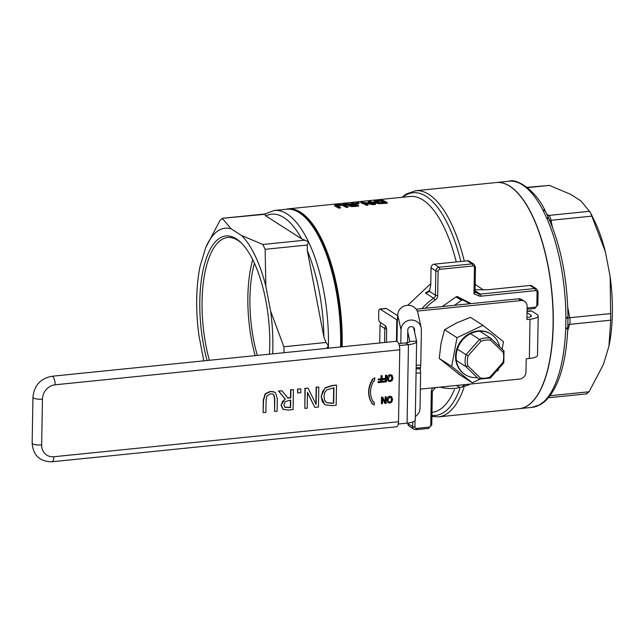 <?xml version="1.0" encoding="UTF-8"?>
<svg xmlns="http://www.w3.org/2000/svg" width="643" height="643" viewBox="0 0 643 643"><rect width="100%" height="100%" fill="white"/><g stroke="black" fill="none" stroke-linecap="round" stroke-linejoin="round"><path stroke-width="0.96" d="M254.459 263.292A80.93 31.362 -95.8 0 0 257.329 355.41M255.15 355.635A86.098 33.364 84.2 0 1 252.723 259.659M209.353 360.289A86.098 33.364 84.2 0 1 227.654 237.508A86.098 33.364 84.2 0 1 237.806 240.305A86.098 33.364 84.2 0 1 241.688 243.335M480.377 378.004L467.927 365.98A19.804 17.449 -57.4 0 1 468.104 355.852L481.02 341.256A19.804 17.449 -57.4 0 1 490.665 340.276L503.123 352.3A19.804 17.449 -57.4 0 1 502.947 362.427L490.03 377.023A19.804 17.449 -57.4 0 1 480.377 378.004L478.963 379.169L490.344 378.036L503.807 362.829L503.999 351.038L490.947 338.387M490.03 377.023L490.143 377.971M467.927 365.98L465.821 366.55L478.834 379.121M468.104 355.852L466.03 354.687A21.524 18.968 122.6 0 0 465.821 366.55L456.361 360.49M481.02 341.256L479.533 339.424L466.03 354.687L457.398 349.157M490.665 340.276L490.834 338.274A21.524 18.968 122.6 0 0 479.533 339.424L470.555 333.677M503.911 350.893L490.898 338.322L479.799 331.209M503.123 352.3L503.855 350.845M502.947 362.427L503.646 362.708M471.158 303.609L457.655 296.728A1.72 1.519 122.6 0 0 456.08 296.881L442.288 306.542M456.337 385.478L459.978 387.327A1.72 1.519 -57.4 0 0 461.553 387.166L465.275 384.57M456.08 296.881L461.497 300.353A1.72 1.519 -57.4 0 1 463.073 300.193L457.655 296.728M470.001 303.721L463.073 300.193M475.33 266.877A1.72 0.466 -179 0 1 475.474 267.07A1.72 0.466 -179 0 1 474.438 267.472L473.979 293.947L474.888 292.243M379.724 342.984L380.029 325.479L384.827 328.549A1.72 0.466 1 0 0 386.612 328.854M381.074 322.955A3.44 3.038 122.6 0 0 380.029 325.479M475.032 292.525L475.474 267.07L474.028 264.297A3.44 3.038 122.6 0 0 472.227 263.879L439.065 267.247A3.44 3.038 122.6 0 0 435.85 270.888L435.424 295.193A3.44 3.038 -57.4 0 1 433.712 298.28L425.481 293.007L428.383 292.163L429.347 291.295L430.746 285.082L431.051 267.809L435.85 270.888A1.72 0.466 1 0 0 438.116 271.161A1.72 1.519 -57.4 0 1 439.724 269.345L472.886 265.977A1.72 1.519 -57.4 0 1 474.438 267.472M439.724 269.345A1.72 0.667 84.2 0 0 439.065 267.247L434.266 264.177A3.44 3.038 122.6 0 0 431.051 267.809M434.266 264.177L467.429 260.809L472.227 263.879A1.72 0.667 84.2 0 1 472.886 265.977M474.028 264.297L469.229 261.219A3.44 3.038 122.6 0 0 467.429 260.809M407.799 305.28L430.778 283.659M412.758 421.977L412.677 426.63L407.871 423.552A3.44 3.038 122.6 0 0 409.173 426.132L413.971 429.211L415.981 429.677A1.72 0.667 -95.8 0 0 416.487 428.407A1.72 1.519 -57.4 0 1 414.936 426.912L415.048 420.522M407.871 423.552L407.887 423.046M475.081 289.792L488.117 289.72L530.057 285.468L534.855 288.538A1.72 0.667 84.2 0 1 535.515 290.636A1.72 1.519 -57.4 0 1 537.066 292.131L536.833 305.393A1.72 1.519 -57.4 0 1 535.225 307.209L527.107 308.029M475.056 290.757L480.249 294.084A3.44 3.038 -57.4 0 1 478.746 293.835A1.72 0.812 115.3 0 1 478.657 295.804A5.168 4.549 122.6 0 0 480.908 296.182A1.72 0.667 84.2 0 0 480.249 294.084L534.855 288.538A3.44 3.038 122.6 0 1 536.656 288.956L531.857 285.878A3.44 3.038 122.6 0 0 530.057 285.468M483.552 290.025L475.169 284.431M347.935 206.556A109.165 42.301 -95.8 0 0 344.511 204.796L337.752 204.482L334.899 204.98L335.365 205.72A109.165 42.301 84.2 0 1 338.797 207.488L340.477 207.311A109.165 42.301 -95.8 0 0 337.028 205.543L336.474 205.069L338.379 204.675L342.832 204.964A109.165 42.301 84.2 0 1 346.264 206.724L347.935 206.556L347.927 207.223L346.247 207.392A108.482 42.036 -95.8 0 0 342.815 205.631L341.168 205.254L336.466 205.736M340.477 207.311L340.46 207.978L338.789 208.147A108.482 42.036 -95.8 0 0 335.357 206.387L334.882 205.647M375.432 203.767A109.165 42.301 -95.8 0 0 369.926 201.259L368.359 201.42A109.165 42.301 84.2 0 1 373.109 203.477L360.884 202.175A109.165 42.301 84.2 0 1 366.389 204.683L367.957 204.522A109.165 42.301 -95.8 0 0 363.6 202.4L373.044 204.008L375.432 203.767L375.416 204.426L373.028 204.667L365.819 203.349M367.957 204.522L367.941 205.189L366.373 205.342A108.482 42.036 -95.8 0 0 360.876 202.842L360.884 202.175M370.979 203.067A108.482 42.036 -95.8 0 0 368.351 202.087L368.359 201.42M374.483 202.778L373.832 201.54L379.378 203.059L387.215 202.569L387.199 203.228L379.362 203.718L374.483 202.778L374.499 202.111M358.569 205.479L358.553 206.138L351.793 206.62L348.755 205.696L348.771 205.037L351.809 205.961L358.569 205.479A109.165 42.301 -95.8 0 0 353.063 202.971L351.383 203.14A109.165 42.301 84.2 0 1 353.578 203.935L343.29 203.96L350.178 204.394L349.157 206.098M348.795 204.948L344.182 204.667M352.195 204.072A108.482 42.036 -95.8 0 0 351.375 203.807L351.383 203.14M357.018 203.694A108.482 42.036 -95.8 0 0 355.957 203.341L355.973 202.674A109.165 42.301 84.2 0 1 357.026 203.027L357.018 203.694L359.043 203.485L359.051 202.818A109.165 42.301 -95.8 0 0 357.998 202.473L355.973 202.674M540.763 404.447A3.44 3.127 -120.2 0 1 539.493 404.889A113.642 44.037 84.2 0 1 532.099 407.357L519.464 408.643A113.642 44.037 -95.8 0 0 553.02 307.989A113.642 44.037 -95.8 0 0 509.891 186.205A113.642 44.037 -95.8 0 0 496.5 182.516A113.642 44.037 -95.8 0 0 496.42 182.524M545.143 401.224A3.44 3.086 -132.8 0 1 545.047 401.312L545.24 401.144A3.44 3.054 -132 0 1 543.632 401.843L539.493 404.889M567.785 327.906A3.44 1.085 -177.7 0 1 567.785 327.97A3.44 1.085 -177.7 0 1 565.711 328.886A113.642 44.037 84.2 0 1 543.632 401.843M567.978 317.441A3.44 0.82 178.8 0 1 567.986 317.481L567.97 316.895A3.44 0.78 179.8 0 1 565.904 317.618L565.711 328.886M549.05 218.885A3.44 2.082 157.3 0 0 549.009 218.773L549.186 219.199A3.44 2.042 156.2 0 0 546.831 218.29A113.642 44.037 84.2 0 1 565.904 317.618M545.328 211.145A3.44 2.275 152.4 0 0 545.272 211.033A3.44 2.275 152.4 0 0 542.893 210.068L546.831 218.29M326.556 348.385L328.428 345.821L326.025 342.478L323.911 337.093L307.306 250.633L307.314 245.031L308.447 241.752L301.655 238.842L265.832 215.887L264.619 214.328L265.326 214.119M460.862 261.476A111.922 43.37 -95.8 0 0 402.703 197.232M431.935 415.402A111.922 43.37 -95.8 0 0 459.898 388.75M431.911 416.455L438.502 416.865L519.303 408.659A113.642 44.037 -95.8 0 0 552.859 308.005A113.642 44.037 -95.8 0 0 509.73 186.221A113.642 44.037 -95.8 0 0 496.34 182.532L415.539 190.738A113.642 44.037 -95.8 0 1 428.929 194.427A113.642 44.037 -95.8 0 1 464.302 261.122M590.491 212.616L594.518 220.935A95.582 37.037 84.2 0 1 605.385 251.791L590.491 212.616L581.039 200.994L570.759 194.403L549.443 185.401L527.164 187.354M608.929 346.231L610.737 320.182L610.143 276.603A95.582 37.037 84.2 0 1 608.929 346.231L603.415 364.452L589.068 391.764L550.127 395.718M605.385 251.791L610.143 276.603M269.417 354.189A87.818 34.031 -95.8 0 0 240.956 242.604A87.818 34.031 -95.8 0 0 204.868 262.899A87.818 34.031 -95.8 0 0 207.054 360.522M272.64 353.859A95.582 37.037 -95.8 0 0 270.615 311.083L265.848 286.272A95.582 37.037 -95.8 0 0 241.511 235.475L231.231 228.884A95.582 37.037 -95.8 0 0 205.672 247.716L200.158 265.937A95.582 37.037 -95.8 0 0 198.944 335.566L203.702 360.377A95.582 37.037 -95.8 0 0 203.823 360.844M334.899 204.98L334.593 205.881M337.028 205.543L336.474 205.246M338.797 207.488L338.789 208.147M346.264 206.724L346.247 207.392M373.044 204.008L373.028 204.667M366.389 204.683L366.373 205.342M387.215 202.569A109.165 42.301 -95.8 0 0 381.709 200.061L374.773 200.954L373.832 201.54M375.625 201.444L380.664 200.431A109.165 42.301 84.2 0 1 384.9 202.368L379.957 202.649L376.259 201.942L376.259 201.042L375.986 201.806M380.664 200.431L380.656 201.098L376.251 201.709M383.863 202.473A108.482 42.036 -95.8 0 0 380.656 201.098M354.59 205.447L350.861 205.221L350.716 204.723L354.189 204.209A109.165 42.301 84.2 0 1 356.254 205.27L354.59 205.447M354.189 204.209L354.18 204.868L350.708 205.382M355.217 205.382A108.482 42.036 -95.8 0 0 354.18 204.868M343.29 203.96L343.282 204.442M357.026 203.027L359.051 202.818M461.497 300.353L454.424 305.304M270.615 311.083L283.86 346.762L284.118 352.694M205.672 247.716L220.019 220.396L222.446 218.604L231.231 228.884M241.511 235.475L262.826 244.477L265.141 249.315L265.848 286.272M264.868 213.99L222.012 218.347L264.619 214.328M586.641 393.556L589.068 391.764M529.342 358.472L530.025 319.225A13.591 3.681 1 0 0 538.207 315.994L537.516 355.241A13.591 3.681 -179 0 1 529.342 358.472L526.223 358.794L525.998 371.871A6.8 5.988 -57.4 0 1 519.648 379.048L420.345 389.128M530.025 319.225L526.906 319.547L527.139 306.462A6.8 5.988 -57.4 0 0 524.567 301.374L521.867 299.638A6.8 5.988 122.6 0 0 518.314 298.818L416.15 309.195M417.275 311.091L521.015 300.554A6.8 5.988 -57.4 0 1 524.567 301.374M527.027 312.683L530.845 315.126A6.8 1.841 -179 0 1 531.407 315.874A6.8 1.841 -179 0 1 527.316 317.489L526.947 317.529M538.207 315.994A13.591 3.681 1 0 0 537.082 314.491L531.665 311.027A6.8 2.636 -95.8 0 0 530.869 310.802L527.059 311.188M398.515 421.744L53.891 456.739A13.591 11.976 -57.4 0 1 41.65 444.924A6.8 1.841 -179 0 1 32.15 443.067C33.155 455.397 39.729 461.634 51.874 461.77L396.498 426.767A6.8 2.636 -95.8 0 0 398.515 421.744L399.769 349.792A6.8 2.636 -95.8 0 0 396.377 341.296L51.753 376.292C40.413 378.55 34.143 385.543 32.946 397.286A6.8 1.841 1 0 0 42.454 399.134A13.591 11.976 -57.4 0 1 55.145 384.787A6.8 2.636 -95.8 0 0 51.753 376.292M263.357 412.605L265.88 412.348L266.098 399.842L266.982 395.799L270.55 393.805L272.68 394.006L274.047 395.083L274.794 399.022L274.577 411.464L277.101 411.207L277.318 398.764L275.606 392.873L273.508 391.708L270.59 391.547L265.495 393.902L263.574 400.163L263.083 412.428L263.3 399.986L265.221 393.733L270.317 391.37L274.77 392.23M274.577 411.464L274.521 398.853L273.781 394.906L273.106 394.199M388.46 381.17L387.207 378.285L387.994 375.697L390.02 374.604L392.013 375.287M392.286 375.464L390.293 374.773L388.268 375.866L387.472 378.462L388.179 380.913L390.172 381.588L392.19 380.503L392.986 377.899L391.716 375.014M372.008 379.442L374.901 377.779L372.008 379.442L372.627 379.844A21.42 18.872 122.6 0 0 372.217 403.33L371.943 403.153A21.42 18.872 -57.4 0 1 372.353 379.675M374.33 380.953L373.929 380.696L374.33 380.953L374.901 377.779M373.382 401.947L373.961 401.867L373.559 402.205A19.652 17.313 -57.4 0 1 373.937 380.696M372.217 403.33L371.855 403.627L371.943 403.153M382.947 379.571L382.689 378.623L385.47 378.341L385.519 375.199L386.355 375.11L385.792 375.367L385.736 378.518L382.963 378.799L382.947 379.571L385.728 379.29L385.696 381.138L382.794 381.428L382.778 382.207L386.507 381.821L386.62 375.287M382.778 382.207L382.521 381.259L385.422 380.961L385.446 379.322M388.083 402.703L386.829 399.825L387.616 397.237L389.642 396.136L391.643 396.827M391.909 396.996L389.915 396.313L387.89 397.406L387.094 400.002L387.801 402.446L389.795 403.129L391.82 402.044L392.608 399.44L391.346 396.554M324.755 404.56L321.09 396.57L325.117 387.825L331.868 385.543L336.241 385.101L332.142 385.72L325.382 388.002L322.497 391.708L321.355 396.747L322.28 401.658L325.061 404.76L331.836 405.653L336.168 405.211L336.514 385.27M381.516 397.101L382.714 397.181L381.516 397.101L381.403 403.643L382.44 403.74L382.537 398.564L384.956 403.482L382.529 398.925M385.109 402.012L385.205 396.731L386.242 396.827L385.47 396.9L385.374 402.542L382.714 397.181M314.853 407.373L318.446 407.011L318.791 387.07L316.436 387.311L316.139 404.503L308.029 388.163L305.192 388.452L304.846 408.393L307.201 408.152L307.483 392.367L314.853 407.373L307.475 392.728M304.846 408.393L304.927 388.276L308.029 388.163M315.874 403.973L316.163 387.134L318.791 387.07M378.309 382.657L382.038 382.28L382.151 375.737L381.323 375.825L381.267 378.968L378.486 379.249L378.478 380.029L381.251 379.748L381.219 381.588L378.325 381.886L378.036 382.481L378.052 381.709L380.953 381.42L380.977 379.772M378.478 380.029L378.221 379.081L380.994 378.799L381.05 375.649L382.151 375.737M283.081 409.334L288.185 410.081L293.087 409.583L293.433 389.65L290.909 389.907L290.773 397.84L287.871 398.13L282.012 390.807L278.724 391.137L285.339 399.126L282.422 401.61L281.296 405.379L283.37 409.519M283.105 409.35L281.023 405.203L285.066 398.957L278.459 390.968L282.012 390.807M287.726 397.945L290.499 397.663L290.636 389.73L293.433 389.65M297.532 389.031L300.852 388.894L297.532 389.031L297.741 393.018L300.787 392.704L300.852 388.894M387.906 380.736L388.316 381.082M390.18 380.841L388.814 380.302L388.34 378.373L390.277 375.528L391.274 375.737L392.117 377.988L391.579 380.021L389.907 380.664L391.306 379.844L391.852 377.819L391.137 375.657M388.541 380.126L389.907 380.664M371.855 403.627L374.427 404.937L373.961 401.867M387.946 402.622L387.528 402.277M388.163 401.666L389.537 402.205L390.928 401.385L391.474 399.359L390.759 397.197M389.899 397.069L391.265 397.607L391.748 399.528L391.201 401.562L389.803 402.381L388.436 401.843L387.962 399.914L389.899 397.069M331.756 403.37L326.467 402.51L324.643 400.356L323.992 396.514L324.723 392.568L326.748 389.875L333.95 387.825L333.677 403.169L331.483 403.193L333.412 403L333.677 387.85M326.331 402.422L331.483 403.193M384.956 403.482L386.13 403.362L386.242 396.827M381.781 397.278L381.669 403.82M285.002 407.381L283.933 404.905L285.058 401.658L290.732 400.05L290.596 407.549L285.042 407.405M284.817 407.26L290.331 407.373L290.459 400.075M297.805 389.2L297.741 393.018M399.311 345.564L408.45 344.64A13.591 3.681 1 0 0 416.624 341.409L415.257 419.903A13.591 3.681 -179 0 1 407.075 423.134L398.282 424.026M416.624 341.409A13.591 3.681 1 0 0 416.6 341.168L413.545 327.448M407.775 331.997L409.816 341.168A6.8 1.841 -179 0 1 409.832 341.288A6.8 1.841 -179 0 1 405.741 342.904L398.684 343.619M386.435 342.301L386.652 329.835A3.4 1.318 -95.8 0 0 385.358 325.696L379.941 322.231A3.4 1.318 84.2 0 1 378.647 318.092L378.759 311.55A3.4 1.318 84.2 0 1 379.772 309.034A3.4 1.318 84.2 0 1 380.174 309.146L386.403 308.511A3.4 1.318 -95.8 0 0 386.009 308.407L379.772 309.034M397.744 315.094L401.031 329.859A10.192 9.79 -12.6 0 1 410.218 320.11A10.192 9.79 -12.6 0 1 421.157 327.641L417.87 312.868A10.192 9.79 -12.6 0 0 406.931 305.337A10.192 9.79 -12.6 0 0 397.744 315.094L397.358 320.439A6.8 1.841 1 0 0 396.811 319.804L380.174 309.146M397.728 315.769L386.403 308.511M407.59 342.615L407.815 329.859A3.4 3.263 -12.6 0 1 414.518 329.12A3.4 3.263 -12.6 0 1 414.598 329.851L414.558 331.997M415.314 416.527A10.192 9.79 167.4 0 0 420.008 408.345L420.626 373.02L420.217 367.651M421.157 327.641A10.192 9.79 -12.6 0 1 421.382 329.851L420.763 365.176L416.214 365.176M401.031 329.859L400.79 343.41M416.166 367.651L420.554 367.651L420.763 365.176M476.503 377.618A24.024 21.163 -57.4 0 1 465.194 374.636A24.024 21.163 -57.4 0 1 460.332 343A24.024 21.163 -57.4 0 1 491.107 334.191A24.024 21.163 -57.4 0 1 499.651 346.778M451.699 366.414L457.02 337.671L482.925 325.318L470.467 317.345L456.602 322.931L444.57 329.698L440.994 343.475L439.249 358.44L459.833 374.829L472.284 382.802L451.699 366.414L439.249 358.44M498.478 368.857L498.18 370.448L496.243 371.373M479.63 379.298L472.284 382.802M482.925 325.318L503.501 341.706L502.119 349.165M491.107 334.191L490.561 333.838A24.024 21.163 122.6 0 0 459.777 342.647A24.024 21.163 122.6 0 0 464.648 374.29L465.194 374.636M457.02 337.671L444.57 329.698M429.347 291.295L435.424 295.193A1.72 0.466 1 0 0 437.69 295.475L438.116 271.161M421.993 308.6A51.657 45.516 122.6 0 1 433.712 298.28L435.118 300.104A5.168 4.549 122.6 0 0 437.69 295.475M425.441 308.246A49.937 43.997 -57.4 0 1 435.118 300.104M385.776 326.13A3.44 3.038 122.6 0 0 384.827 328.549L384.586 342.494M413.971 429.211A3.44 3.038 122.6 0 1 412.677 426.63A1.72 0.466 1 0 0 414.936 426.912M415.772 429.62A1.72 0.667 -95.8 0 0 415.981 429.677L428.608 428.399A1.72 0.667 -95.8 0 0 429.122 427.121L416.487 428.407M428.407 428.342A1.72 0.667 -95.8 0 0 428.608 428.399L431.766 424.894A1.72 0.466 -179 0 1 430.73 425.304A1.72 1.519 -57.4 0 1 429.122 427.121M431.622 424.71A1.72 0.466 -179 0 1 431.766 424.894L432.353 391.346A1.72 0.466 -179 0 1 431.316 391.756L430.73 425.304M432.209 391.153A1.72 0.466 -179 0 1 432.353 391.346L435.528 387.592M436.621 387.649A1.72 0.796 -71.7 0 0 436.701 387.689A1.72 0.796 -71.7 0 0 437.377 387.399M433.004 387.842A5.168 4.549 122.6 0 0 431.316 391.756M470.435 384.048A49.937 43.997 -57.4 0 1 461.489 387.215M460.412 387.464A49.937 43.997 -57.4 0 1 440.061 387.126M534.51 308.423A1.72 0.667 -95.8 0 0 534.711 308.479A1.72 0.667 -95.8 0 0 535.225 307.209M537.725 304.79A1.72 0.466 -179 0 1 537.87 304.983A1.72 0.466 -179 0 1 536.833 305.393M537.958 291.536A1.72 0.466 -179 0 1 538.103 291.721A1.72 0.466 -179 0 1 537.066 292.131M480.908 296.182L535.515 290.636M473.979 293.947A49.937 43.997 -57.4 0 1 478.657 295.804M475.048 291.464L478.746 293.835A51.657 45.516 122.6 0 0 475.032 292.3M429.813 290.443A51.657 45.516 122.6 0 0 425.481 293.007M342.124 346.802A108.482 42.036 -95.8 0 0 300.803 212.399A108.482 42.036 -95.8 0 0 288.024 208.879L285.355 209.345M454.416 389.61A108.482 42.036 84.2 0 1 432.088 412.324L431.983 412.332M288.024 208.879L410.162 196.477A108.482 42.036 84.2 0 1 422.949 199.997A108.482 42.036 84.2 0 1 456.289 261.942M540.948 404.351A3.44 3.094 -119.9 0 1 539.75 404.744M532.099 407.357L540.65 404.519L545.055 401.312A3.44 3.086 -132.8 0 1 543.399 402.052M567.809 327.335A3.44 1.045 -176.8 0 1 567.809 327.4A3.44 1.045 -176.8 0 1 565.744 328.235M545.24 401.144C558.679 387.713 566.194 363.319 567.785 327.97L567.978 317.481A3.44 0.82 178.8 0 1 565.912 318.285M545.529 211.523A3.44 2.234 151.4 0 0 545.473 211.41L549.001 218.781A3.44 2.082 157.3 0 0 546.614 217.784M542.893 210.068A113.642 44.037 84.2 0 0 522.526 184.927A113.642 44.037 84.2 0 0 509.135 181.23C516.184 178.007 535.981 190.183 545.272 211.033L545.473 211.41A3.44 2.234 151.4 0 0 543.134 210.526M552.257 226.666L551.027 220.284A6.888 2.668 -95.8 0 0 548.712 215.445A3.44 3.038 -57.4 0 1 547.579 215.341M592.139 216.104L551.027 220.284A3.44 0.707 -10.9 0 1 549.202 220.26M567.986 317.722A3.44 0.707 169.1 0 0 569.746 317.73L567.777 307.507M567.656 330.888L569.626 324.361A6.888 2.668 -95.8 0 0 569.746 317.73L610.85 313.559M610.737 320.182L569.626 324.361A3.44 2.323 16.8 0 0 567.97 325.028M328.38 348.201A108.289 41.964 -95.8 0 0 328.428 345.821A108.289 41.964 -95.8 0 0 308.447 241.752A108.289 41.964 -95.8 0 0 287.132 213.974A108.289 41.964 -95.8 0 0 274.368 210.454L264.803 214.039M274.368 210.454L286.569 209.216A108.289 41.964 84.2 0 1 299.325 212.737A108.289 41.964 84.2 0 1 340.573 346.963M307.306 250.633A104.849 40.63 84.2 0 1 323.911 337.093M265.832 215.887A104.849 40.63 84.2 0 1 301.655 238.842M341.353 346.882A108.386 42.004 -95.8 0 0 285.556 209.321M438.502 416.865A113.642 44.037 -95.8 0 0 463.925 387.697M589.816 211.274L548.712 215.445L547.137 214.44M527.501 187.627L549.443 185.401M338.379 204.675L338.371 205.342M335.365 205.72L335.357 206.387M341.176 204.587L341.168 205.254M342.832 204.964L342.815 205.631M379.378 203.059L379.362 203.718M384.337 202.858L384.321 203.526M379.386 200.568L379.37 201.235M352.718 204.353L352.702 205.021M355.314 205.808L355.298 206.467M351.809 205.961L351.793 206.62M326.025 342.478L283.86 346.762M304.999 240.193L262.826 244.477M307.314 245.031L265.141 249.315M518.314 298.818L521.015 300.554M530.821 316.605L530.845 315.126M527.051 311.493L531.665 311.027M51.874 461.77A6.8 2.636 -95.8 0 0 53.891 456.739M41.65 444.924L42.454 399.134M55.145 384.787L399.769 349.792M407.075 423.134L408.45 344.64L405.741 342.904M409.816 341.409L416.6 341.168M396.434 341.288L396.811 319.804L397.655 319.724M397.358 320.439L396.996 341.409M414.277 328.42L414.598 329.851M420.474 368.833L416.15 368.833M416.077 373.028L420.626 373.02M473.272 383.758L435.729 387.568M527.091 309.259L534.711 308.479L537.87 304.983L538.103 291.721L536.656 288.956M567.978 316.895C567.48 280.187 561.218 247.627 549.186 219.207M509.135 181.23L496.5 182.516M402.02 197.305L406.239 194.033L415.539 190.738M587.075 393.821L548.527 397.736M32.15 443.067L32.946 397.286"/></g></svg>
